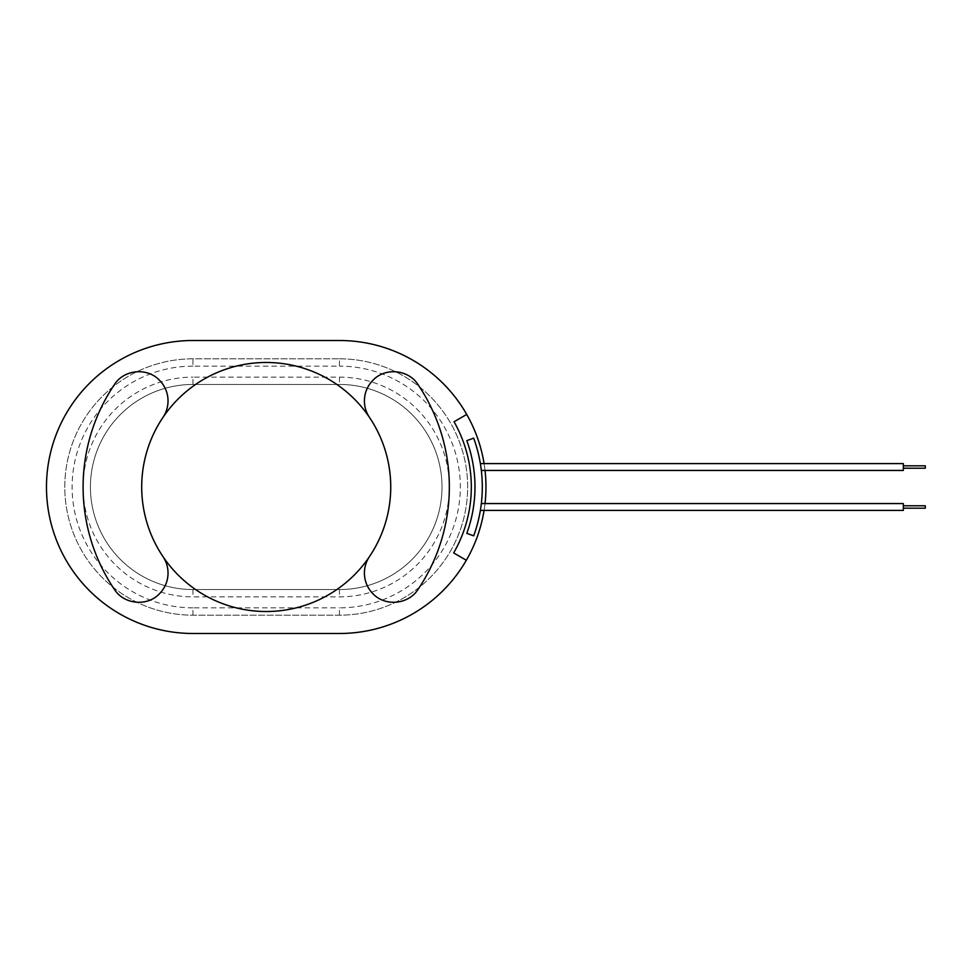 <?xml version="1.0" encoding="UTF-8"?>
<svg xmlns="http://www.w3.org/2000/svg" width="974" height="974" viewBox="0 0 974 974"><rect width="100%" height="100%" fill="white"/><g stroke="black" fill="none" stroke-linecap="round" stroke-linejoin="round"><path stroke-width="0.73" stroke-dasharray="4.87 3.65" d="M925.3 505.786L925.3 508.184M903.324 503.558L903.324 510.413M481.339 503.558L481.071 505.676M480.669 508.525L480.413 510.157L480.669 508.525M925.3 465.816L925.3 468.214M903.324 463.587L903.324 470.442M480.413 463.843L480.669 465.475L480.413 463.843M481.071 468.324L481.339 470.442M473.681 438.154A142.837 142.837 0 0 1 473.681 535.846L466.802 533.35A135.508 135.508 0 0 0 466.802 440.65L473.681 438.154M466.729 414.437L454.042 421.754A131.843 131.843 0 0 1 453.653 552.928L466.339 560.245M484.078 463.587A146.49 146.49 0 0 1 485.028 470.442M485.028 503.558A146.49 146.49 0 0 1 484.078 510.413M339.463 633.49A146.49 146.49 0 0 0 485.965 487A146.49 146.49 0 0 0 339.463 340.51L192.974 340.51A146.49 146.49 0 0 0 46.472 487A146.49 146.49 0 0 0 192.974 633.49L339.463 633.49M372.993 380.225C385.12 367.259 408.532 369.487 417.992 384.547A183.124 183.124 0 0 1 417.992 589.453C408.556 604.489 385.156 606.765 372.993 593.775A29.293 29.293 0 0 1 369.426 556.665A124.526 124.526 0 0 0 369.426 417.335A29.293 29.293 0 0 1 372.993 380.225M159.444 593.775C147.305 606.741 123.905 604.513 114.445 589.453A183.124 183.124 0 0 1 114.445 384.547C123.881 369.511 147.281 367.235 159.444 380.225A29.293 29.293 0 0 1 163.011 417.335A124.526 124.526 0 0 0 163.011 556.665A29.293 29.293 0 0 1 159.444 593.775M339.463 358.822A128.178 128.178 0 0 1 467.654 487A128.178 128.178 0 0 1 339.463 615.178L192.974 615.178A128.178 128.178 0 0 1 64.783 487A128.178 128.178 0 0 1 192.974 358.822L339.463 358.822L192.974 358.822A128.178 128.178 0 0 0 64.783 487A128.178 128.178 0 0 0 192.974 615.178L339.463 615.178A128.178 128.178 0 0 0 467.654 487A128.178 128.178 0 0 0 339.463 358.822L339.463 366.139L192.974 366.139L192.974 358.822M192.974 384.45A102.55 102.55 0 0 0 90.424 487A102.55 102.55 0 0 0 192.974 589.55L339.463 589.55A102.55 102.55 0 0 0 442.013 487A102.55 102.55 0 0 0 339.463 384.45L192.974 384.45L339.463 384.45A102.55 102.55 0 0 1 442.013 487A102.55 102.55 0 0 1 339.463 589.55L192.974 589.55A102.55 102.55 0 0 1 90.424 487A102.55 102.55 0 0 1 192.974 384.45L192.974 377.133L339.463 377.133A109.867 109.867 0 0 1 449.331 487A109.867 109.867 0 0 1 339.463 596.867L192.974 596.867A109.867 109.867 0 0 1 83.094 487A109.867 109.867 0 0 1 192.974 377.133M390.744 487A124.526 124.526 0 0 1 203.956 594.834A124.526 124.526 0 0 1 203.956 379.166A124.526 124.526 0 0 1 390.744 487M339.463 615.178L339.463 607.861A120.861 120.861 0 0 0 460.325 487A120.861 120.861 0 0 0 339.463 366.139M192.974 615.178L192.974 607.861L339.463 607.861M192.974 366.139A120.861 120.861 0 0 0 72.113 487A120.861 120.861 0 0 0 192.974 607.861M192.974 589.55L192.974 596.867M339.463 377.133L339.463 384.45M339.463 589.55L339.463 596.867"/><path stroke-width="1.46" d="M903.324 508.184L925.3 508.184L925.3 505.786L903.324 505.786M480.365 510.413L903.324 510.413L903.324 503.558L481.339 503.558L481.071 505.676M903.324 468.214L925.3 468.214L925.3 465.816L903.324 465.816M481.071 468.324L481.339 470.442L903.324 470.442L903.324 463.587L480.365 463.587M473.681 438.154A142.837 142.837 0 0 1 473.681 535.846L466.802 533.35A135.508 135.508 0 0 0 466.802 440.65L473.681 438.154M484.078 510.413A146.49 146.49 0 0 1 466.339 560.245L453.653 552.928A131.843 131.843 0 0 0 454.042 421.754L466.729 414.437A146.49 146.49 0 0 1 484.078 463.587M485.028 470.442A146.49 146.49 0 0 1 485.028 503.558M466.339 560.245A146.49 146.49 0 0 1 339.463 633.49L192.974 633.49A146.49 146.49 0 0 1 46.472 487A146.49 146.49 0 0 1 192.974 340.51L339.463 340.51A146.49 146.49 0 0 1 466.729 414.437M372.993 380.225C385.12 367.259 408.532 369.487 417.992 384.547A183.124 183.124 0 0 1 417.992 589.453C408.556 604.489 385.156 606.765 372.993 593.775A29.293 29.293 0 0 1 369.426 556.665A124.526 124.526 0 0 0 369.426 417.335A29.293 29.293 0 0 1 372.993 380.225M159.444 593.775C147.305 606.741 123.905 604.513 114.445 589.453A183.124 183.124 0 0 1 114.445 384.547C123.881 369.511 147.281 367.235 159.444 380.225A29.293 29.293 0 0 1 163.011 417.335A124.526 124.526 0 0 0 163.011 556.665A29.293 29.293 0 0 1 159.444 593.775M390.744 487A124.526 124.526 0 0 1 203.956 594.834A124.526 124.526 0 0 1 203.956 379.166A124.526 124.526 0 0 1 390.744 487"/></g></svg>

